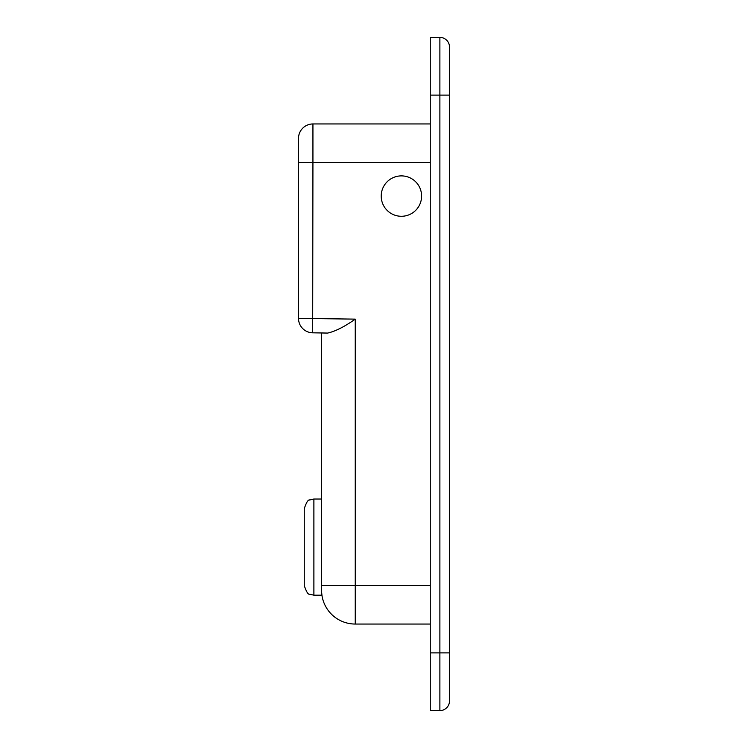 <?xml version="1.0" encoding="UTF-8"?>
<svg xmlns="http://www.w3.org/2000/svg" width="748" height="748" viewBox="0 0 748 748"><rect width="100%" height="100%" fill="white"/><g stroke="black" fill="none" stroke-linecap="round" stroke-linejoin="round"><path stroke-width="1.12" d="M449.492 569.658L449.492 569.125M449.492 474.98L449.492 224.942M312.683 332.813L327.624 333.075C335.347 331.364 344.557 326.708 355.244 319.125L298.508 318.386A14.427 14.427 0 0 0 312.683 332.813L312.935 162.419L298.508 162.419L298.508 318.386M430.259 123.953L312.935 123.953A14.427 14.427 0 0 0 298.508 138.38L298.508 162.419M439.88 710.6A9.621 9.621 0 0 0 449.492 700.979L449.492 47.021A9.621 9.621 0 0 0 439.88 37.4L430.259 37.4L430.259 710.6L439.88 710.6A9.621 9.621 0 0 0 449.492 700.979A9.621 9.621 0 0 1 439.88 710.6L439.88 652.901L430.259 652.901M449.492 95.099L439.88 95.099L439.88 652.901L449.492 652.901L449.492 692.33M430.259 624.047L355.244 624.047A33.66 33.66 45 0 1 321.584 590.387L321.584 332.963L327.624 333.075M381.209 196.079A20.196 20.196 0 0 1 411.503 178.594A20.196 20.196 0 0 1 411.503 213.573A20.196 20.196 0 0 1 381.209 196.079M321.621 591.986L321.93 595.193L321.621 591.986M304.277 585.581L304.277 508.64C306.39 502.347 308.185 499.468 309.663 500.001L313.889 499.019L313.889 595.193L309.663 594.211C308.185 594.754 306.39 591.874 304.277 585.581M449.492 47.021A9.621 9.621 0 0 0 439.88 37.4A9.621 9.621 0 0 1 449.492 47.021A9.621 9.621 0 0 0 439.88 37.4L439.88 95.099L430.259 95.099M430.259 162.419L312.935 162.419L312.935 123.953M355.244 319.125L355.244 585.581L430.259 585.581M321.584 585.581L355.244 585.581L355.244 624.047M321.584 499.019L313.889 499.019M321.93 595.193L313.889 595.193"/></g></svg>
